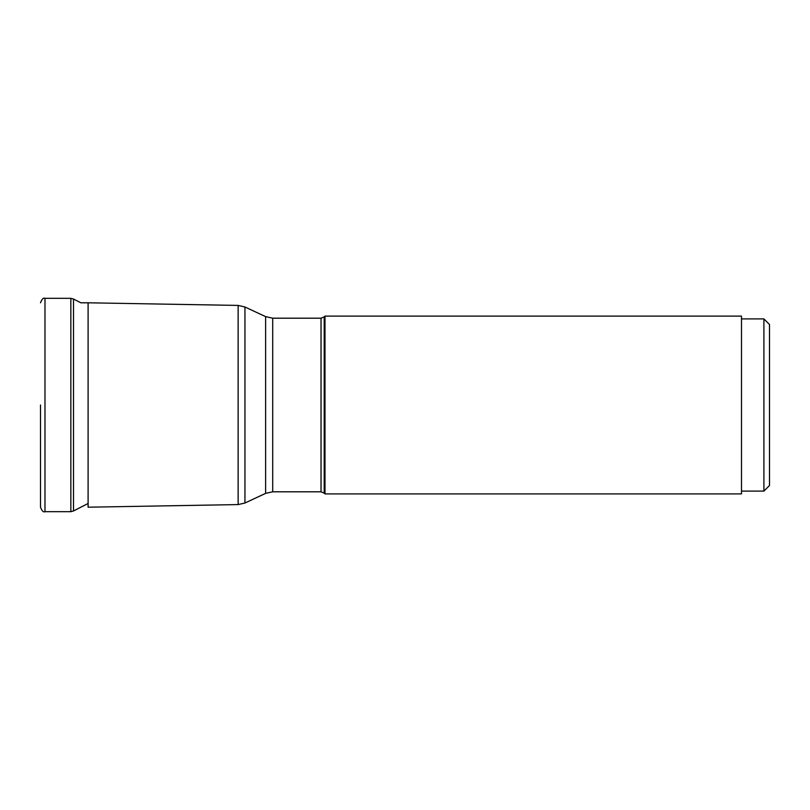 <?xml version="1.0" encoding="UTF-8"?>
<svg xmlns="http://www.w3.org/2000/svg" width="810" height="810" viewBox="0 0 810 810"><rect width="100%" height="100%" fill="white"/><g stroke="black" fill="none" stroke-linecap="round" stroke-linejoin="round"><path stroke-width="1.21" d="M40.5 405L40.5 507.202C41.948 510.958 43.446 512.447 44.975 511.687L44.975 298.313C43.446 297.553 41.948 299.042 40.5 302.798M88.098 503.486L73.497 510.968L73.497 299.032L70.845 298.313L70.845 511.687L44.975 511.687M238.14 305.421L88.098 302.798L88.098 507.202L238.14 504.579L244.944 503.01L244.944 306.99L238.14 305.421L238.14 504.579M324.992 493.897L324.992 316.102L741.494 316.102L741.494 493.897L324.992 493.897L324.202 493.118L324.202 316.882L321.033 318.198L321.033 491.802L272.707 491.802L272.707 318.198L265.609 316.619L265.609 493.381L244.944 503.01M741.494 318.897L763.901 318.897L763.901 491.103L741.494 491.103M763.901 318.897L769.5 324.496L769.5 485.504L763.901 491.103M70.845 298.313L44.975 298.313M73.497 510.968L70.845 511.687M88.098 302.798L80.848 302.798L73.497 299.032M265.609 316.619L244.944 306.99M272.707 491.802L265.609 493.381M321.033 318.198L272.707 318.198M324.202 493.118L321.033 491.802M324.202 316.882L324.992 316.102"/></g></svg>
